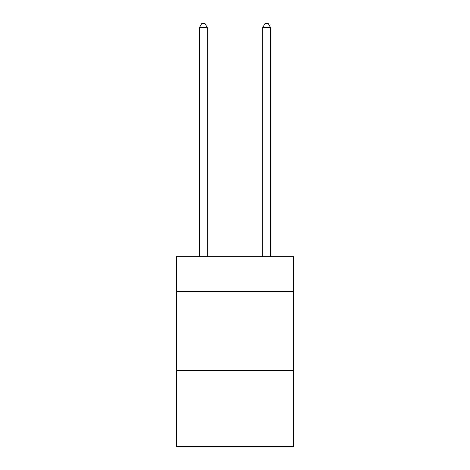 <?xml version="1.0" encoding="UTF-8"?>
<svg xmlns="http://www.w3.org/2000/svg" width="470" height="470" viewBox="0 0 470 470"><rect width="100%" height="100%" fill="white"/><g stroke="black" fill="none" stroke-linecap="round" stroke-linejoin="round"><path stroke-width="0.7" d="M293.533 291.476L293.533 256.673L176.467 256.673L176.467 291.476L293.533 291.476L293.533 446.5L176.467 446.5L176.467 291.476M293.533 370.572L176.467 370.572M207.317 256.673L207.317 27.613L199.409 27.613L199.409 256.673M199.409 27.613L201.783 23.5L204.944 23.5L207.317 27.613M270.591 256.673L270.591 27.613L262.683 27.613L262.683 256.673M262.683 27.613L265.057 23.5L268.217 23.5L270.591 27.613"/></g></svg>
